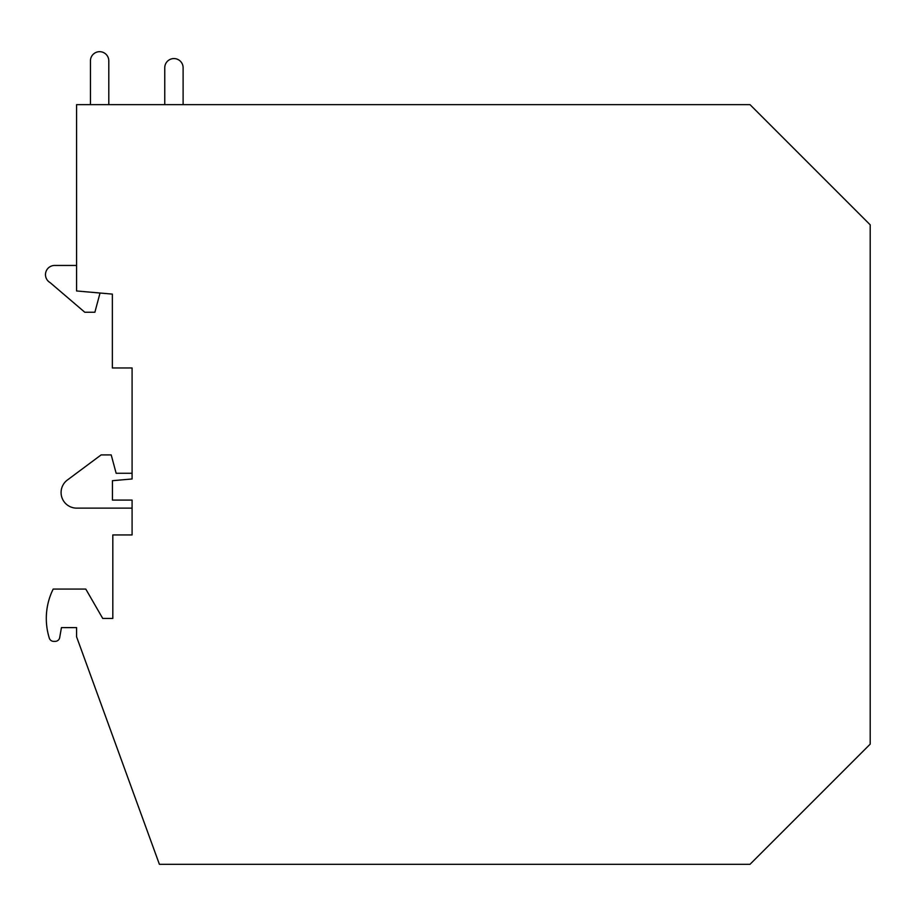 <?xml version="1.0" encoding="UTF-8"?>
<svg xmlns="http://www.w3.org/2000/svg" width="916" height="916" viewBox="0 0 916 916"><rect width="100%" height="100%" fill="white"/><g stroke="black" fill="none" stroke-linecap="round" stroke-linejoin="round"><path stroke-width="1.37" d="M750.009 104.642L76.578 104.642L76.578 290.967L112.359 294.105L112.359 367.957L132.087 367.957L132.087 478.976L112.428 480.694L112.428 500.079L132.087 500.079L132.087 534.944L112.817 534.944L112.817 618.437L102.729 618.437L85.783 589.08L53.185 589.08A66.055 66.055 0 0 0 49.315 638.154A4.591 4.591 0 0 0 53.7 641.372L55.166 641.372A4.591 4.591 0 0 0 59.689 637.582L61.441 627.609L76.578 627.609L76.578 636.78L159.395 864.315L750.009 864.315L870.2 744.124L870.2 224.832L750.009 104.642M132.087 473.263L116.137 473.263L111.214 454.909L101.126 454.909L67.372 480.018A15.595 15.595 0 0 0 76.681 508.128L132.087 508.128M76.578 265.457L54.662 265.457A9.171 9.171 0 0 0 50.071 282.575L84.787 312.241L94.886 312.241L100.027 293.028M108.798 104.642L108.798 60.857A9.171 9.171 0 0 0 99.615 51.685A9.171 9.171 0 0 0 90.444 60.857L90.444 104.642M183.108 104.642L183.108 67.738A9.171 9.171 0 0 0 173.937 58.567A9.171 9.171 0 0 0 164.754 67.738L164.754 104.642"/></g></svg>
